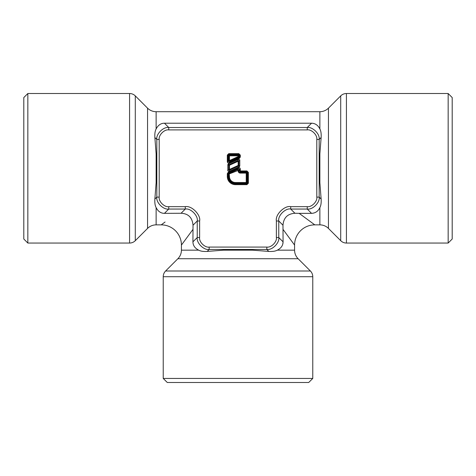 <?xml version="1.0" encoding="UTF-8"?>
<svg xmlns="http://www.w3.org/2000/svg" width="476" height="476" viewBox="0 0 476 476"><rect width="100%" height="100%" fill="white"/><g stroke="black" fill="none" stroke-linecap="round" stroke-linejoin="round"><path stroke-width="0.71" d="M27.84 93.516L23.8 97.556L23.8 239.011L27.84 243.052L27.84 93.516L129.573 93.516A8.08 8.08 0 0 1 135.291 95.884L135.291 240.683A8.08 8.08 0 0 1 129.573 243.052L27.84 243.052M448.16 243.052L346.427 243.052A8.08 8.08 180 0 1 340.709 240.683L340.709 95.884A8.08 8.08 0 0 1 346.427 93.516L448.16 93.516L452.2 97.556L452.2 239.011L448.16 243.052L448.16 93.516M177.869 258.73L298.131 258.73L310.4 270.999A8.08 8.08 90 0 1 312.768 276.711L163.232 276.711A8.08 8.08 -90 0 1 165.6 270.999L177.869 258.73A12.126 12.126 0 0 0 181.421 250.156L181.421 245.075L192.929 229.456L181.421 245.075A20.206 20.206 0 0 0 161.209 224.862L165.077 222.018M163.232 378.444L312.768 378.444L308.728 382.484L167.272 382.484L163.232 378.444L163.232 276.711M199.623 237.53C198.867 242.105 205.138 247.889 209.172 247.08L266.828 247.08C271.403 247.829 277.193 241.564 276.377 237.53L276.377 220.995C275.045 214.236 285.148 205.204 290.711 206.661L307.246 206.661C311.822 207.417 317.605 201.146 316.796 197.112L316.796 139.456C317.546 134.881 311.28 129.091 307.246 129.906L168.754 129.906C164.178 129.151 158.395 135.422 159.204 139.456L159.204 197.112C158.454 201.687 164.72 207.476 168.754 206.661L185.289 206.661C192.048 205.329 201.08 215.432 199.623 220.995L199.623 237.53L197.231 237.53C196.332 243.206 204.156 250.447 209.172 249.466L266.828 249.466C272.51 250.364 279.745 242.546 278.769 237.53L283.071 241.832L282.982 225.207C283.589 217.764 287.563 213.784 294.924 213.266L299.172 213.355L314.791 224.862L319.872 224.862A12.126 12.126 0 0 1 328.446 228.415L340.709 240.683M304.783 217.49L299.475 213.581M159.204 197.112L156.818 197.112C155.92 202.794 163.744 210.029 168.754 209.053L164.452 213.355C160.828 213.331 158.056 211.409 156.128 207.595C155.069 205.733 154.652 202.889 154.867 199.063L156.128 182.659L156.128 153.909L154.867 137.504C154.646 133.708 155.069 130.864 156.128 128.972C158.074 125.146 160.852 123.224 164.452 123.213L311.548 123.213C315.243 123.302 318.016 125.224 319.872 128.972L319.872 111.705L156.128 111.705A12.126 12.126 0 0 1 147.554 108.153L147.554 228.415A12.126 12.126 0 0 1 156.128 224.862L161.209 224.862L162.185 224.148M156.711 208.696L157.657 210.047M319.289 127.871L318.95 127.336M315.243 124.034L314.874 123.867M298.131 258.73A12.126 12.126 0 0 1 294.579 250.156L294.579 245.075A20.206 20.206 0 0 1 314.791 224.862M282.78 244.111L283.071 241.867M196.534 248.865L197.588 249.573M209.172 247.08L209.172 249.466L207.221 251.417L223.625 250.156L252.375 250.156L268.779 251.417C272.605 251.631 275.449 251.215 277.312 250.156C281.126 248.228 283.047 245.455 283.071 241.832M207.221 251.417C203.425 251.637 200.58 251.215 198.688 250.156C194.91 248.252 192.988 245.479 192.929 241.832L193.018 225.207C192.328 217.568 188.347 213.587 181.076 213.266L164.452 213.355M283.071 229.456L294.579 245.075M227.308 161.638C227.463 162.899 228.153 163.339 229.384 162.97L229.081 162.304L239.142 157.693L239.571 157.026L239.571 155.111L238.833 154.379L228.778 154.379L228.04 155.111L228.04 161.638L229.081 162.304L229.777 161.221A0.809 0.613 -147.3 0 1 228.736 160.555L228.04 161.638L227.308 161.638L227.308 155.111L228.04 155.111L228.736 155.807A0.809 0.672 -45 0 1 229.468 155.075L228.778 154.379L228.778 153.647L227.308 155.111M240.303 155.111L238.833 153.647L238.833 154.379L238.143 155.075A0.809 0.672 45 0 1 238.875 155.807L239.571 155.111L240.303 155.111L240.303 157.026L238.875 156.58A0.809 0.708 122.7 0 1 238.446 157.247L239.446 158.359L240.303 157.026M246.919 170.944L240.303 170.944L240.303 169.075C240.148 167.82 239.458 167.374 238.226 167.742L238.53 168.409L228.468 173.02L228.04 173.686L228.04 176.554A7.378 7.378 0 0 0 235.424 183.932L246.919 183.932L247.651 183.2L247.651 172.413L246.919 171.675L240.285 171.675L239.571 170.961L238.875 170.973L239.571 169.075L238.53 168.409L237.833 169.492A0.809 0.613 32.7 0 1 238.875 170.158L228.736 174.133A0.809 0.708 -57.3 0 1 229.164 173.466L228.165 172.354L227.308 173.686L228.736 174.133L228.736 176.554A6.682 6.682 0 0 0 235.424 183.236L246.223 183.236L246.919 183.932L246.919 184.664L248.383 183.2L247.651 183.2L246.955 182.504A0.809 0.672 135 0 1 246.223 183.236L246.223 173.103L248.383 172.413L246.919 170.944L246.919 171.675L246.223 172.371A0.809 0.672 45 0 1 246.955 173.103L246.955 182.504L235.424 182.504L235.424 184.664L246.919 184.664M238.75 159.18L239.785 159.847L239.785 166.059L239.357 166.725L228.861 171.533L227.825 170.866L227.825 164.654L228.254 163.988L238.75 159.18L237.833 160.602A0.809 0.613 32.7 0 1 238.875 161.269L239.785 159.847M238.143 156.58L238.446 157.247L229.777 161.221L229.468 160.555L228.736 160.555L228.736 155.807L229.468 155.807L229.468 160.555L238.143 156.58L238.143 155.807L238.875 155.807L238.875 156.58L238.143 156.58M228.861 171.533L229.777 170.11A0.809 0.613 -147.3 0 1 228.736 169.444L229.468 169.444L229.777 170.11L238.446 166.136A0.809 0.708 122.7 0 0 238.875 165.47L238.143 165.47L238.143 161.269L229.468 165.243L229.468 169.444L238.143 165.47L239.357 166.725M228.254 163.988L229.468 165.243L228.736 165.243A0.809 0.708 -57.3 0 1 229.164 164.577L237.833 160.602L238.143 161.269L238.875 161.269L238.875 165.47L239.785 166.059M240.303 169.075L239.571 169.075L239.571 170.961M235.424 182.504A5.95 5.95 0 0 1 229.468 176.554L229.164 173.466L237.833 169.492L238.143 170.973A2.13 2.13 0 0 0 240.273 173.103L246.223 173.103L246.223 172.371L240.273 172.371L240.303 170.944L239.571 170.944M276.377 220.995L278.769 220.995C277.615 215.325 286.04 207.798 290.711 209.053L307.246 209.053C312.922 209.952 320.164 202.127 319.182 197.112L319.182 139.456C320.08 133.774 312.256 126.539 307.246 127.514L168.754 127.514C163.078 126.616 155.836 134.44 156.818 139.456L156.818 197.112L154.867 199.063M290.711 206.661L290.711 209.053L294.924 213.266M185.289 206.661L185.289 209.053C190.959 207.899 198.486 216.324 197.231 220.995L197.231 237.53L192.929 241.832M199.623 220.995L197.231 220.995L193.018 225.207M319.872 128.972C320.931 130.835 321.348 133.679 321.133 137.504L319.872 153.909L319.872 182.659L321.133 199.063C321.354 202.859 320.931 205.703 319.872 207.595C318.147 211.255 315.374 213.171 311.548 213.355L299.172 213.355M319.872 111.705A12.126 12.126 0 0 0 328.446 108.153L328.446 228.415M312.768 276.711L312.768 378.444M291.175 382.484L184.825 382.484L291.175 382.484M452.2 221.459L452.2 115.109L452.2 221.459M340.709 95.884L328.446 108.153M23.8 115.109L23.8 221.459L23.8 115.109M147.554 228.415L135.291 240.683M147.554 108.153L135.291 95.884M346.427 243.052L346.427 93.516M310.4 270.999L165.6 270.999M223.625 250.156L252.375 250.156M198.688 250.156L181.421 250.156M294.579 250.156L277.312 250.156M266.828 247.08L266.828 249.466L268.779 251.417M238.833 153.647L228.778 153.647M229.384 162.97L239.446 158.359M248.383 183.2L248.383 172.413M227.308 173.686L227.308 176.554A8.11 8.11 0 0 0 235.424 184.664M238.226 167.742L228.165 172.354M238.143 155.807L229.468 155.807L229.468 155.075L238.143 155.075L238.143 155.807M227.825 164.654L228.736 165.243L228.736 169.444L227.825 170.866M227.308 176.554L229.468 176.554M240.273 173.103L240.273 172.371A1.398 1.398 0 0 1 238.875 170.973L238.143 170.973M276.377 237.53L278.769 237.53L278.769 220.995L282.982 225.207M307.246 206.661L307.246 209.053L311.548 213.355M316.796 197.112L319.182 197.112L321.133 199.063M316.796 139.456L319.182 139.456L321.133 137.504M307.246 129.906L307.246 127.514L311.548 123.213M168.754 129.906L168.754 127.514L164.452 123.213M159.204 139.456L156.818 139.456L154.867 137.504M168.754 206.661L168.754 209.053L185.289 209.053L181.076 213.266M319.872 153.909L319.872 182.659M156.128 153.909L156.128 182.659M156.128 128.972L156.128 111.705M156.128 224.862L156.128 207.595M319.872 224.862L319.872 207.595M129.573 93.516L129.573 243.052"/></g></svg>
